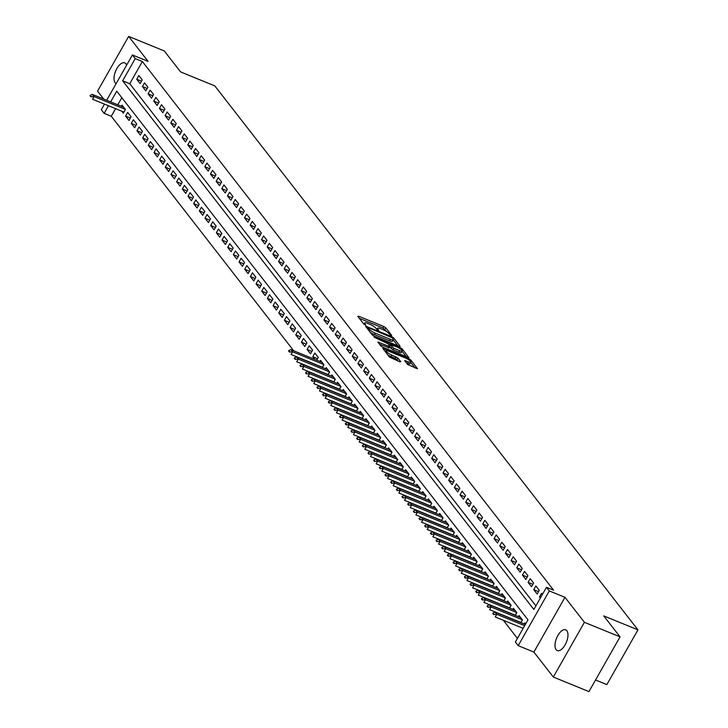 <?xml version="1.0" encoding="UTF-8"?>
<svg xmlns="http://www.w3.org/2000/svg" width="728" height="728" viewBox="0 0 728 728"><rect width="100%" height="100%" fill="white"/><g stroke="black" fill="none" stroke-linecap="round" stroke-linejoin="round"><path stroke-width="1.09" d="M391.118 335.517L391.709 335.417L385.795 327.809L383.838 326.526L358.658 316.234L357.812 316.38L363.727 323.987L365.747 324.979L364.919 323.805A5.496 1.274 29.6 0 1 364.619 322.914A5.496 1.274 29.6 0 1 367.613 323.341L369.715 324.197A5.496 1.274 29.6 0 1 375.976 328.319L378.105 330.203L378.76 330.294L377.932 329.12A5.496 1.274 29.6 0 1 377.632 328.237A5.496 1.274 29.6 0 1 380.626 328.656L382.728 329.511A5.496 1.274 29.6 0 1 388.989 333.633L391.118 335.517M566.866 630.721A11.193 5.314 -67.8 0 0 565.729 629.829A11.193 5.314 -67.8 0 0 557.175 636.827A11.193 5.314 -67.8 0 0 556.11 649.658A11.193 5.314 -67.8 0 0 557.257 650.559A11.193 5.314 -67.8 0 0 565.802 643.561A11.193 5.314 -67.8 0 0 566.866 630.721M126.59 65.211A11.193 5.314 -67.8 0 0 125.871 63.782A11.193 5.314 -67.8 0 0 124.725 62.89A11.193 5.314 -67.8 0 0 116.18 69.879A11.193 5.314 -67.8 0 0 115.106 82.719A11.193 5.314 -67.8 0 0 116.162 83.574M407.58 364.473L417.535 368.778L410.874 360.06L408.918 358.767L382.801 348.348L389.462 357.075L399.954 361.843L400.791 361.698L397.979 358.085L391.791 355.073A4.596 1.065 29.6 0 1 386.313 350.887A4.596 1.065 29.6 0 1 388.816 351.242L405.396 358.012A4.596 1.065 29.6 0 1 410.883 362.198A4.596 1.065 29.6 0 1 408.372 361.843L404.677 360.578L407.58 364.473M620.047 636.854L588.952 691.6L553.316 677.04L584.411 622.303L620.047 636.854L603.74 615.897L637.946 629.866L214.815 85.895L180.599 71.917L164.291 50.96L128.665 36.4L148.093 61.37L132.414 54.973L135.244 58.613L142.369 61.525L553.599 590.19L546.473 587.278L549.312 590.927L518.209 645.663L515.379 642.014L527.982 619.828L116.753 91.164L110.674 101.875M584.411 622.303L564.983 597.324L549.312 590.927M399.29 346.382L400.127 346.246L393.557 337.801L391.6 336.509L365.483 326.089L372.144 334.816L374.101 336.099L399.29 346.382M402.22 348.93L408.881 357.648L382.764 347.229L380.808 345.946L377.896 342.051L389.052 346.355L389.889 346.209L388.024 343.816L374.001 337.091L400.264 347.638L402.22 348.93L401.619 349.977M128.665 36.4L97.561 91.146L103.695 99.026M314.824 359.386L312.776 356.747L317.554 358.704M307.098 349.458L309.2 345.755L312.603 350.132L310.501 353.826L307.098 349.458L311.875 351.406M301.428 342.16L303.531 338.465L306.934 342.843L304.832 346.537L301.428 342.16L306.206 344.116M295.759 334.871L297.861 331.176L301.265 335.544L299.163 339.248L295.759 334.871L300.537 336.827M290.081 327.582L292.183 323.878L295.586 328.255L293.484 331.959L290.081 327.582L294.867 329.529M284.411 320.284L286.514 316.589L289.917 320.966L287.815 324.661L284.411 320.284L289.189 322.24M278.742 312.995L280.844 309.3L284.248 313.677L282.146 317.372L278.742 312.995L283.52 314.951M273.064 305.705L275.166 302.002L278.569 306.379L276.467 310.083L273.064 305.705L277.85 307.653M267.394 298.416L269.496 294.713L272.9 299.09L270.798 302.784L267.394 298.416L272.172 300.364M261.725 291.118L263.827 287.424L267.231 291.801L265.129 295.495L261.725 291.118L266.503 293.075M256.056 283.829L258.149 280.134L261.552 284.502L259.459 288.206L256.056 283.829L260.833 285.786M250.377 276.54L252.48 272.836L255.883 277.213L253.781 280.908L250.377 276.54L255.155 278.487M244.708 269.242L246.81 265.547L250.214 269.924L248.111 273.619L244.708 269.242L249.486 271.198M239.039 261.953L241.141 258.258L244.544 262.626L242.442 266.33L239.039 261.953L243.816 263.909M233.36 254.664L235.463 250.96L238.866 255.337L236.764 259.041L233.36 254.664L238.147 256.611M227.691 247.365L229.793 243.671L233.197 248.048L231.095 251.742L227.691 247.365L232.469 249.322M222.022 240.076L224.124 236.382L227.527 240.75L225.425 244.453L222.022 240.076L226.799 242.033M216.343 232.787L218.446 229.083L221.849 233.461L219.747 237.164L216.343 232.787L221.13 234.734M210.674 225.498L212.776 221.794L216.18 226.171L214.078 229.866L210.674 225.498L215.452 227.445M205.005 218.2L207.107 214.505L210.51 218.882L208.408 222.577L205.005 218.2L209.782 220.156M199.326 210.911L201.429 207.207L204.832 211.584L202.73 215.288L199.326 210.911L204.113 212.858M193.657 203.622L195.759 199.918L199.163 204.295L197.061 207.99L193.657 203.622L198.435 205.569M187.988 196.323L190.09 192.629L193.493 197.006L191.391 200.701L187.988 196.323L192.765 198.28M182.319 189.034L184.412 185.34L187.815 189.708L185.722 193.411L182.319 189.034L187.096 190.991M176.64 181.745L178.742 178.042L182.146 182.419L180.043 186.113L176.64 181.745L181.427 183.693M170.971 174.447L173.073 170.752L176.476 175.13L174.374 178.824L170.971 174.447L175.748 176.404M165.302 167.158L167.404 163.463L170.807 167.831L168.705 171.535L165.302 167.158L170.079 169.114M159.623 159.869L161.725 156.165L165.129 160.542L163.026 164.246L159.623 159.869L164.41 161.816M153.954 152.571L156.056 148.876L159.459 153.253L157.357 156.948L153.954 152.571L158.731 154.527M148.285 145.282L150.387 141.587L153.79 145.964L151.688 149.659L148.285 145.282L153.062 147.238M142.606 137.992L144.708 134.289L148.112 138.666L146.01 142.369L142.606 137.992L147.393 139.94M136.937 130.703L139.039 127L142.442 131.377L140.34 135.071L136.937 130.703L141.714 132.651M131.268 123.405L133.37 119.711L136.773 124.088L134.671 127.782L131.268 123.405L136.045 125.362M125.598 116.116L127.691 112.421L131.095 116.789L129.002 120.493L125.598 116.116L130.376 118.073M142.233 79.907L138.83 75.539L136.727 79.234L140.131 83.611L142.233 79.907M147.911 87.205L144.508 82.828L142.406 86.523L145.809 90.9L147.911 87.205M153.581 94.494L150.177 90.117L148.075 93.821L151.479 98.189L153.581 94.494M159.25 101.784L155.847 97.406L153.744 101.11L157.148 105.487L159.25 101.784M164.928 109.082L161.525 104.705L159.423 108.399L162.826 112.776L164.928 109.082M170.598 116.371L167.194 111.994L165.092 115.697L168.496 120.065L170.598 116.371M176.267 123.66L172.864 119.283L170.762 122.987L174.165 127.364L176.267 123.66M181.936 130.949L178.533 126.581L176.44 130.276L179.843 134.653L181.936 130.949M187.615 138.247L184.211 133.87L182.109 137.565L185.513 141.942L187.615 138.247M193.284 145.536L189.881 141.159L187.779 144.863L191.182 149.24L193.284 145.536M198.953 152.825L195.55 148.457L193.448 152.152L196.851 156.529L198.953 152.825M204.632 160.124L201.228 155.746L199.126 159.441L202.53 163.818L204.632 160.124M210.301 167.413L206.898 163.036L204.796 166.739L208.199 171.107L210.301 167.413M215.97 174.702L212.567 170.325L210.465 174.028L213.868 178.406L215.97 174.702M221.649 182L218.245 177.623L216.143 181.317L219.547 185.695L221.649 182M227.318 189.289L223.915 184.912L221.812 188.616L225.216 192.984L227.318 189.289M232.987 196.578L229.584 192.201L227.482 195.905L230.885 200.282L232.987 196.578M238.657 203.876L235.262 199.499L233.16 203.194L236.564 207.571L238.657 203.876M244.335 211.166L240.932 206.788L238.829 210.483L242.233 214.86L244.335 211.166M250.004 218.455L246.601 214.078L244.499 217.781L247.902 222.158L250.004 218.455M255.674 225.744L252.27 221.376L250.177 225.07L253.581 229.447L255.674 225.744M261.352 233.042L257.949 228.665L255.846 232.359L259.25 236.736L261.352 233.042M267.021 240.331L263.618 235.954L261.516 239.658L264.919 244.026L267.021 240.331M272.691 247.62L269.287 243.252L267.185 246.947L270.589 251.324L272.691 247.62M278.369 254.918L274.966 250.541L272.864 254.236L276.267 258.613L278.369 254.918M284.038 262.207L280.635 257.83L278.533 261.534L281.936 265.902L284.038 262.207M289.708 269.496L286.304 265.119L284.202 268.823L287.606 273.2L289.708 269.496M295.386 276.795L291.983 272.418L289.881 276.112L293.284 280.489L295.386 276.795M301.055 284.084L297.652 279.707L295.55 283.41L298.953 287.778L301.055 284.084M306.725 291.373L303.321 286.996L301.219 290.7L304.623 295.077L306.725 291.373M312.394 298.662L308.99 294.294L306.898 297.989L310.301 302.366L312.394 298.662M318.072 305.96L314.669 301.583L312.567 305.278L315.97 309.655L318.072 305.96M323.742 313.249L320.338 308.872L318.236 312.576L321.639 316.953L323.742 313.249M329.411 320.538L326.007 316.17L323.905 319.865L327.309 324.242L329.411 320.538M335.089 327.837L331.686 323.459L329.584 327.154L332.987 331.531L335.089 327.837M340.759 335.126L337.355 330.749L335.253 334.452L338.656 338.82L340.759 335.126M346.428 342.415L343.024 338.047L340.922 341.741L344.326 346.119L346.428 342.415M352.106 349.713L348.703 345.336L346.601 349.031L350.004 353.408L352.106 349.713M357.776 357.002L354.372 352.625L352.27 356.329L355.674 360.697L357.776 357.002M363.445 364.291L360.041 359.914L357.939 363.618L361.343 367.995L363.445 364.291M369.114 371.589L365.72 367.212L363.618 370.907L367.021 375.284L369.114 371.589M374.793 378.879L371.389 374.501L369.287 378.196L372.691 382.573L374.793 378.879M380.462 386.168L377.059 381.791L374.956 385.494L378.36 389.871L380.462 386.168M386.131 393.457L382.728 389.089L380.635 392.783L384.038 397.16L386.131 393.457M391.81 400.755L388.406 396.378L386.304 400.072L389.708 404.45L391.81 400.755M397.479 408.044L394.076 403.667L391.973 407.371L395.377 411.739L397.479 408.044M403.148 415.333L399.745 410.965L397.643 414.66L401.046 419.037L403.148 415.333M408.827 422.631L405.423 418.254L403.321 421.949L406.724 426.326L408.827 422.631M414.496 429.92L411.093 425.543L408.99 429.247L412.394 433.615L414.496 429.92M420.165 437.209L416.762 432.832L414.66 436.536L418.063 440.913L420.165 437.209M425.844 444.508L422.44 440.131L420.338 443.825L423.741 448.202L425.844 444.508M431.513 451.797L428.11 447.42L426.007 451.123L429.411 455.491L431.513 451.797M437.182 459.086L433.779 454.709L431.677 458.413L435.08 462.79L437.182 459.086M442.851 466.375L439.448 462.007L437.355 465.702L440.759 470.079L442.851 466.375M448.53 473.673L445.127 469.296L443.024 472.991L446.428 477.368L448.53 473.673M454.199 480.962L450.796 476.585L448.694 480.289L452.097 484.666L454.199 480.962M459.869 488.251L456.465 483.883L454.363 487.578L457.766 491.955L459.869 488.251M465.547 495.55L462.144 491.173L460.041 494.867L463.445 499.244L465.547 495.55M471.216 502.839L467.813 498.462L465.711 502.165L469.114 506.533L471.216 502.839M476.885 510.128L473.482 505.76L471.38 509.454L474.783 513.832L476.885 510.128M482.564 517.426L479.16 513.049L477.058 516.744L480.462 521.121L482.564 517.426M488.233 524.715L484.83 520.338L482.728 524.042L486.131 528.41L488.233 524.715M493.903 532.004L490.499 527.627L488.397 531.331L491.8 535.708L493.903 532.004M499.572 539.302L496.178 534.925L494.075 538.62L497.479 542.997L499.572 539.302M505.25 546.591L501.847 542.214L499.745 545.918L503.148 550.286L505.25 546.591M510.92 553.881L507.516 549.504L505.414 553.207L508.817 557.584L510.92 553.881M516.589 561.17L513.185 556.802L511.092 560.496L514.487 564.873L516.589 561.17M522.267 568.468L518.864 564.091L516.762 567.785L520.165 572.163L522.267 568.468M527.937 575.757L524.533 571.38L522.431 575.084L525.834 579.461L527.937 575.757M533.606 583.046L530.202 578.678L528.1 582.373L531.504 586.75L533.606 583.046M539.284 590.344L535.881 585.967L533.779 589.662L537.182 594.039L539.284 590.344M142.369 61.525L129.766 83.72L535.917 605.86M542.433 594.394L541.55 593.256L539.448 596.96L540.331 598.088M115.597 108.663L111.275 116.271L293.666 350.741M503.303 620.247L517.426 638.41M121.831 97.689L117.799 104.787M121.749 111.166L123.323 113.195L125.425 109.5L122.022 105.123L121.385 106.252M312.776 356.747L314.869 353.053L318.273 357.421L316.726 360.16M319.911 361.461L320.548 360.342L323.951 364.719L322.395 367.458M325.58 368.759L326.217 367.631L329.62 372.008L328.064 374.747M331.249 376.048L331.886 374.92L335.289 379.297L333.733 382.036M336.928 383.338L337.565 382.218L340.968 386.595L339.412 389.334M342.597 390.636L343.234 389.507L346.637 393.884L345.081 396.624M348.266 397.925L348.903 396.796L352.306 401.174L350.75 403.913M353.935 405.214L354.582 404.095L357.985 408.463L356.429 411.202M359.614 412.503L360.251 411.384L363.654 415.761L362.098 418.5M365.283 419.801L365.92 418.673L369.324 423.05L367.767 425.789M370.952 427.09L371.599 425.971L375.002 430.339L373.446 433.078M376.631 434.379L377.268 433.26L380.671 437.637L379.115 440.376M382.3 441.678L382.937 440.549L386.341 444.926L384.784 447.665M387.969 448.967L388.606 447.847L392.01 452.215L390.454 454.954M393.648 456.256L394.285 455.137L397.688 459.514L396.132 462.253M399.317 463.554L399.954 462.426L403.358 466.803L401.801 469.542M404.986 470.843L405.623 469.715L409.027 474.092L407.471 476.831M410.665 478.132L411.302 477.013L414.705 481.39L413.149 484.12M416.334 485.43L416.971 484.302L420.375 488.679L418.818 491.418M422.003 492.72L422.64 491.591L426.044 495.968L424.488 498.707M427.673 500.009L428.319 498.889L431.722 503.257L430.166 505.996M433.351 507.298L433.988 506.178L437.392 510.555L435.835 513.295M439.02 514.596L439.657 513.467L443.061 517.845L441.505 520.584M444.69 521.885L445.327 520.766L448.73 525.134L447.174 527.873M450.368 529.174L451.005 528.055L454.409 532.432L452.852 535.171M456.037 536.472L456.674 535.344L460.078 539.721L458.522 542.46M461.707 543.761L462.344 542.633L465.747 547.01L464.191 549.749M467.385 551.05L468.022 549.931L471.425 554.308L469.869 557.047M473.054 558.349L473.691 557.22L477.095 561.597L475.539 564.337M478.724 565.638L479.361 564.509L482.764 568.886L481.208 571.626M484.393 572.927L485.039 571.808L488.442 576.176L486.886 578.915M490.071 580.216L490.708 579.097L494.112 583.474L492.556 586.213M495.741 587.514L496.378 586.386L499.781 590.763L498.225 593.502M501.41 594.803L502.056 593.684L505.45 598.052L503.903 600.791M507.088 602.092L507.725 600.973L511.129 605.35L509.573 608.089M512.758 609.391L513.395 608.262L516.798 612.639L515.242 615.378M518.427 616.68L519.064 615.56L522.467 619.928L520.911 622.668M524.105 623.969L524.742 622.85L525.625 623.978M595.54 679.988L606.852 684.611L637.946 629.866M564.983 597.324L533.888 652.07L553.316 677.04M533.888 652.07L518.209 645.663M111.275 116.271L104.15 113.359L101.31 109.71L104.486 104.122M135.244 58.613L122.641 80.808L533.861 609.472L546.473 587.278M106.688 100.246L132.414 54.973M108.472 105.751L104.15 113.359M129.766 83.72L122.641 80.808M136.727 79.234L141.514 81.19M142.406 86.523L147.183 88.479M148.075 93.821L152.853 95.768M153.744 101.11L158.531 103.058M159.423 108.399L164.2 110.356M165.092 115.697L169.87 117.645M170.762 122.987L175.539 124.934M176.44 130.276L181.217 132.232M182.109 137.565L186.887 139.521M187.779 144.863L192.556 146.81M193.448 152.152L198.234 154.108M199.126 159.441L203.904 161.398M204.796 166.739L209.573 168.687M210.465 174.028L215.251 175.985M216.143 181.317L220.921 183.274M221.812 188.616L226.59 190.563M227.482 195.905L232.268 197.852M233.16 203.194L237.938 205.15M238.829 210.483L243.607 212.44M244.499 217.781L249.276 219.729M250.177 225.07L254.955 227.027M255.846 232.359L260.624 234.316M261.516 239.658L266.293 241.605M267.185 246.947L271.972 248.903M272.864 254.236L277.641 256.192M278.533 261.534L283.31 263.481M284.202 268.823L288.989 270.771M289.881 276.112L294.658 278.069M295.55 283.41L300.327 285.358M301.219 290.7L305.997 292.647M306.898 297.989L311.675 299.945M312.567 305.278L317.344 307.234M318.236 312.576L323.014 314.523M323.905 319.865L328.692 321.822M329.584 327.154L334.361 329.111M335.253 334.452L340.031 336.4M340.922 341.741L345.709 343.698M346.601 349.031L351.378 350.987M352.27 356.329L357.048 358.276M357.939 363.618L362.726 365.565M363.618 370.907L368.395 372.863M369.287 378.196L374.065 380.153M374.956 385.494L379.734 387.442M380.635 392.783L385.412 394.74M386.304 400.072L391.082 402.029M391.973 407.371L396.751 409.318M397.643 414.66L402.429 416.616M403.321 421.949L408.099 423.905M408.99 429.247L413.768 431.194M414.66 436.536L419.446 438.484M420.338 443.825L425.116 445.782M426.007 451.123L430.785 453.071M431.677 458.413L436.454 460.36M437.355 465.702L442.133 467.658M443.024 472.991L447.802 474.947M448.694 480.289L453.471 482.236M454.363 487.578L459.15 489.535M460.041 494.867L464.819 496.824M465.711 502.165L470.488 504.113M471.38 509.454L476.167 511.411M477.058 516.744L481.836 518.7M482.728 524.042L487.505 525.989M488.397 531.331L493.184 533.278M494.075 538.62L498.853 540.576M499.745 545.918L504.522 547.865M505.414 553.207L510.192 555.155M511.092 560.496L515.87 562.453M516.762 567.785L521.539 569.742M522.431 575.084L527.209 577.031M528.1 582.373L532.887 584.329M533.779 589.662L538.556 591.618M539.448 596.96L540.686 597.461M386.923 331.822L383.001 328L359.332 318.336M367.64 328.546L367.103 328.319M397.77 345.764L393.211 339.903M392.21 337.783L368.741 327.855L368.086 327.764L368.959 328.992A5.496 1.274 29.6 0 0 375.211 333.115L390.326 339.284A5.496 1.274 29.6 0 0 393.32 339.703A5.496 1.274 29.6 0 0 393.02 338.82L392.21 337.783M370.179 332.277A5.496 1.274 29.6 0 0 374.374 334.589L375.211 333.115M393.32 339.703L392.483 341.186A5.496 1.274 29.6 0 1 389.489 340.759L374.374 334.589M402.029 351.251L406.424 356.893M379.516 344.28L389.052 347.693M388.77 344.772L389.48 345.063M399.645 350.687A4.596 1.065 29.6 0 0 402.147 351.042A4.596 1.065 29.6 0 0 396.669 346.856L389.99 344.617L393.803 348.303L399.645 350.687L398.808 352.161A4.596 1.065 29.6 0 0 401.31 352.516L402.147 351.042M398.808 352.161L392.965 349.777L389.762 346.883M410.883 362.198L410.037 363.672A4.596 1.065 29.6 0 1 407.534 363.327L406.288 362.817M387.678 354.782A4.596 1.065 29.6 0 0 390.954 356.547L391.791 355.073M398.434 361.224L395.186 358.276L390.954 356.547M386.095 351.269L384.411 350.587M415.078 368.022L410.738 362.444M123.605 107.153L92.365 94.394L94.067 96.578L92.556 99.245L123.96 112.076M91.155 96.387L90.308 95.295L90.9 96.833L94.067 96.578L125.307 109.346M90.9 96.833L90.054 95.732M92.365 94.394L90.308 95.295M322.122 362.371L290.882 349.613L292.583 351.797L291.073 354.463L322.486 367.294M289.68 351.606L288.825 350.505L289.425 352.043L292.583 351.797L323.824 364.555M289.425 352.043L288.579 350.951M290.882 349.613L288.825 350.505M327.8 369.66L296.56 356.902L298.262 359.086L296.742 361.752L328.155 374.583M295.35 358.895L294.503 357.803L295.095 359.341L298.262 359.086L329.502 371.853M295.095 359.341L294.249 358.24M296.56 356.902L294.503 357.803M333.469 376.949L302.229 364.191L303.931 366.384L302.42 369.041L333.834 381.872M301.019 366.184L300.173 365.092L300.773 366.63L303.931 366.384L335.171 379.142M300.773 366.63L299.918 365.538M302.229 364.191L300.173 365.092M339.139 384.248L307.899 371.48L309.6 373.673L308.09 376.331L339.503 389.171M306.697 373.473L305.842 372.381L306.442 373.919L309.6 373.673L340.841 386.431M306.442 373.919L305.587 372.827M307.899 371.48L305.842 372.381M344.808 391.537L313.577 378.778L315.279 380.962L313.759 383.629L345.172 396.46M312.367 380.771L311.52 379.679L312.112 381.217L315.279 380.962L346.51 393.721M312.112 381.217L311.266 380.116M313.577 378.778L311.52 379.679M350.486 398.826L319.246 386.067L320.948 388.251L319.437 390.918L350.851 403.749M318.036 388.06L317.19 386.968L317.79 388.506L320.948 388.251L352.188 401.019M317.79 388.506L316.935 387.414M319.246 386.067L317.19 386.968M356.156 406.124L324.916 393.357L326.617 395.55L325.107 398.207L356.52 411.047M323.714 395.349L322.859 394.257L323.459 395.795L326.617 395.55L357.858 408.308M323.459 395.795L322.604 394.703M324.916 393.357L322.859 394.257M361.825 413.413L330.594 400.655L332.296 402.839L330.776 405.505L362.189 418.336M329.384 402.648L328.528 401.556L329.129 403.084L332.296 402.839L363.527 415.597M329.129 403.084L328.283 401.993M330.594 400.655L328.528 401.556M367.504 420.702L336.263 407.944L337.965 410.128L336.454 412.794L367.858 425.625M335.053 409.937L334.207 408.845L334.807 410.383L337.965 410.128L369.205 422.895M334.807 410.383L333.952 409.291M336.263 407.944L334.207 408.845M373.173 428L341.933 415.233L343.634 417.426L342.124 420.083L373.537 432.914M340.731 417.226L339.876 416.134L340.476 417.672L343.634 417.426L374.875 430.184M340.476 417.672L339.621 416.58M341.933 415.233L339.876 416.134M378.842 435.289L347.602 422.531L349.304 424.715L347.793 427.382L379.206 440.213M346.401 424.524L345.545 423.423L346.146 424.961L349.304 424.715L380.544 437.473M346.146 424.961L345.3 423.869M347.602 422.531L345.545 423.423M384.521 442.579L353.28 429.82L354.982 432.004L353.471 434.671L384.875 447.502M352.07 431.813L351.224 430.721L351.815 432.259L354.982 432.004L386.222 444.772M351.815 432.259L350.969 431.167M353.28 429.82L351.224 430.721M390.19 449.868L358.95 437.109L360.651 439.303L359.141 441.96L390.554 454.791M357.739 439.102L356.893 438.01L357.494 439.548L360.651 439.303L391.892 452.061M357.494 439.548L356.638 438.456M358.95 437.109L356.893 438.01M395.859 457.166L364.619 444.399L366.321 446.592L364.81 449.258L396.223 462.089M363.418 446.401L362.562 445.299L363.163 446.837L366.321 446.592L397.561 459.35M363.163 446.837L362.317 445.745M364.619 444.399L362.562 445.299M401.528 464.455L370.297 451.697L371.999 453.881L370.479 456.547L401.892 469.378M369.087 453.69L368.241 452.598L368.832 454.136L371.999 453.881L403.23 466.639M368.832 454.136L367.986 453.034M370.297 451.697L368.241 452.598M407.207 471.744L375.966 458.986L377.668 461.17L376.158 463.836L407.571 476.667M374.756 460.979L373.91 459.887L374.511 461.425L377.668 461.17L408.909 473.937M374.511 461.425L373.655 460.333M375.966 458.986L373.91 459.887M412.876 479.042L381.636 466.275L383.338 468.468L381.827 471.125L413.24 483.965M380.435 468.268L379.579 467.176L380.18 468.714L383.338 468.468L414.578 481.226M380.18 468.714L379.324 467.622M381.636 466.275L379.579 467.176M418.545 486.331L387.314 473.573L389.016 475.757L387.496 478.423L418.909 491.254M386.104 475.566L385.249 474.474L385.849 476.012L389.016 475.757L420.247 488.515M385.849 476.012L385.003 474.911M387.314 473.573L385.249 474.474M424.224 493.62L392.984 480.862L394.685 483.046L393.175 485.713L424.579 498.544M391.773 482.855L390.927 481.763L391.528 483.301L394.685 483.046L425.925 495.814M391.528 483.301L390.672 482.209M392.984 480.862L390.927 481.763M429.893 500.919L398.653 488.151L400.355 490.344L398.844 493.002L430.257 505.833M397.452 490.144L396.596 489.052L397.197 490.59L400.355 490.344L431.595 503.103M397.197 490.59L396.341 489.498M398.653 488.151L396.596 489.052M435.562 508.208L404.331 495.45L406.024 497.634L404.513 500.3L435.926 513.131M403.121 497.442L402.266 496.341L402.866 497.879L406.024 497.634L437.264 510.392M402.866 497.879L402.02 496.787M404.331 495.45L402.266 496.341M441.241 515.497L410.001 502.739L411.702 504.923L410.192 507.589L441.596 520.42M408.79 504.731L407.944 503.64L408.535 505.177L411.702 504.923L442.942 517.69M408.535 505.177L407.689 504.085M410.001 502.739L407.944 503.64M446.91 522.795L415.67 510.028L417.371 512.221L415.861 514.878L447.274 527.709M414.459 512.021L413.613 510.929L414.214 512.466L417.371 512.221L448.612 524.979M414.214 512.466L413.358 511.375M415.67 510.028L413.613 510.929M452.579 530.084L421.339 517.326L423.041 519.51L421.53 522.176L452.943 535.007M420.138 519.319L419.283 518.218L419.883 519.756L423.041 519.51L454.281 532.268M419.883 519.756L419.037 518.664M421.339 517.326L419.283 518.218M458.258 537.373L427.018 524.615L428.719 526.799L427.2 529.465L458.613 542.296M425.807 526.608L424.961 525.516L425.552 527.054L428.719 526.799L459.959 539.566M425.552 527.054L424.706 525.953M427.018 524.615L424.961 525.516M463.927 544.662L432.687 531.904L434.389 534.097L432.878 536.754L464.291 549.585M431.476 533.897L430.63 532.805L431.231 534.343L434.389 534.097L465.629 546.855M431.231 534.343L430.375 533.251M432.687 531.904L430.63 532.805M469.596 551.961L438.356 539.193L440.058 541.386L438.547 544.043L469.96 556.884M437.155 541.186L436.3 540.094L436.9 541.632L440.058 541.386L471.298 554.145M436.9 541.632L436.045 540.54M438.356 539.193L436.3 540.094M475.266 559.25L444.034 546.491L445.736 548.675L444.216 551.342L475.63 564.173M442.824 548.484L441.969 547.392L442.569 548.93L445.736 548.675L476.967 561.434M442.569 548.93L441.723 547.829M444.034 546.491L441.969 547.392M480.944 566.539L449.704 553.78L451.406 555.965L449.895 558.631L481.308 571.462M448.494 555.773L447.647 554.681L448.248 556.219L451.406 555.965L482.646 568.732M448.248 556.219L447.392 555.127M449.704 553.78L447.647 554.681M486.613 573.837L455.373 561.07L457.075 563.263L455.564 565.92L486.977 578.76M454.172 563.062L453.317 561.971L453.917 563.508L457.075 563.263L488.315 576.021M453.917 563.508L453.062 562.416M455.373 561.07L453.317 561.971M492.283 581.126L461.051 568.368L462.753 570.552L461.234 573.218L492.647 586.049M459.841 570.361L458.986 569.269L459.586 570.798L462.753 570.552L493.984 583.31M459.586 570.798L458.74 569.706M461.051 568.368L458.986 569.269M497.961 588.415L466.721 575.657L468.423 577.841L466.912 580.507L498.316 593.338M465.511 577.65L464.664 576.558L465.256 578.096L468.423 577.841L499.663 590.608M465.256 578.096L464.409 577.004M466.721 575.657L464.664 576.558M503.63 595.713L472.39 582.946L474.092 585.139L472.581 587.796L503.994 600.627M471.189 584.939L470.334 583.847L470.934 585.385L474.092 585.139L505.332 597.897M470.934 585.385L470.079 584.293M472.39 582.946L470.334 583.847M509.3 603.002L478.059 590.244L479.761 592.428L478.25 595.095L509.664 607.925M476.858 592.237L476.003 591.136L476.603 592.674L479.761 592.428L511.001 605.186M476.603 592.674L475.757 591.582M478.059 590.244L476.003 591.136M514.978 610.292L483.738 597.533L485.44 599.717L483.929 602.384L515.333 615.215M482.528 599.526L481.681 598.434L482.273 599.972L485.44 599.717L516.68 612.485M482.273 599.972L481.426 598.88M483.738 597.533L481.681 598.434M520.647 617.581L489.407 604.822L491.109 607.015L489.598 609.673L521.011 622.504M488.197 606.815L487.35 605.723L487.951 607.261L491.109 607.015L522.349 619.774M487.951 607.261L487.096 606.169M489.407 604.822L487.35 605.723M525.343 624.478L495.076 612.111L496.778 614.305L524.651 625.689M493.875 614.114L493.02 613.012L493.62 614.55L496.778 614.305L495.268 616.971L523.141 628.355M493.62 614.55L492.774 613.458M495.076 612.111L493.02 613.012M377.495 329.893L377.932 329.12M364.482 324.579L364.919 323.805M358.249 316.944L358.658 316.234M383.001 328L383.838 326.526M384.948 329.293L385.795 327.809M366.02 326.936L366.421 326.226M391.273 337.091L391.6 336.509M392.993 338.793L393.557 337.801M367.585 328.947L368.15 327.955M368.395 329.984L368.959 328.992M389.489 340.759L390.326 339.284M378.433 342.888L378.833 342.187M388.206 347.838L389.052 346.355M399.772 348.512L400.264 347.638M389.425 345.609L389.99 344.617M391.009 348.494L391.846 347.01M392.965 349.777L393.803 348.303M405.205 361.425L405.614 360.715M407.534 363.327L408.372 361.843M395.186 358.276L396.032 356.802M397.142 359.568L397.979 358.085M383.328 349.194L383.738 348.485M408.435 359.623L408.918 358.767M410.292 361.079L410.874 360.06M123.906 112.057L125.389 109.446M322.431 367.267L323.905 364.664M328.101 374.556L329.584 371.953M333.779 381.854L335.253 379.252M339.448 389.143L340.922 386.541M345.118 396.432L346.601 393.83M350.796 403.731L352.27 401.128M356.465 411.02L357.939 408.417M362.135 418.309L363.618 415.706M367.804 425.607L369.287 423.004M373.482 432.896L374.956 430.294M379.151 440.185L380.635 437.583M384.821 447.483L386.304 444.881M390.499 454.773L391.973 452.17M396.169 462.062L397.643 459.459M401.838 469.351L403.321 466.748M407.516 476.649L408.99 474.046M413.186 483.938L414.66 481.335M418.855 491.227L420.338 488.625M424.524 498.525L426.007 495.923M430.202 505.814L431.677 503.212M435.872 513.104L437.355 510.501M441.541 520.402L443.024 517.799M447.219 527.691L448.694 525.088M452.889 534.98L454.363 532.377M458.558 542.278L460.041 539.666M464.236 549.567L465.711 546.965M469.906 556.856L471.38 554.254M475.575 564.145L477.058 561.543M481.254 571.444L482.728 568.841M486.923 578.733L488.397 576.13M492.592 586.022L494.075 583.419M498.261 593.32L499.745 590.717M503.94 600.609L505.414 598.006M509.609 607.898L511.092 605.296M515.278 615.196L516.762 612.594M520.957 622.486L522.431 619.883M376.922 329.484L377.632 328.237M363.909 324.169L364.619 322.914M367.485 328.819L368.086 327.764M389.143 347.966L389.99 346.492M389.28 345.418L389.889 344.335M385.613 352.125L386.313 350.887"/></g></svg>
